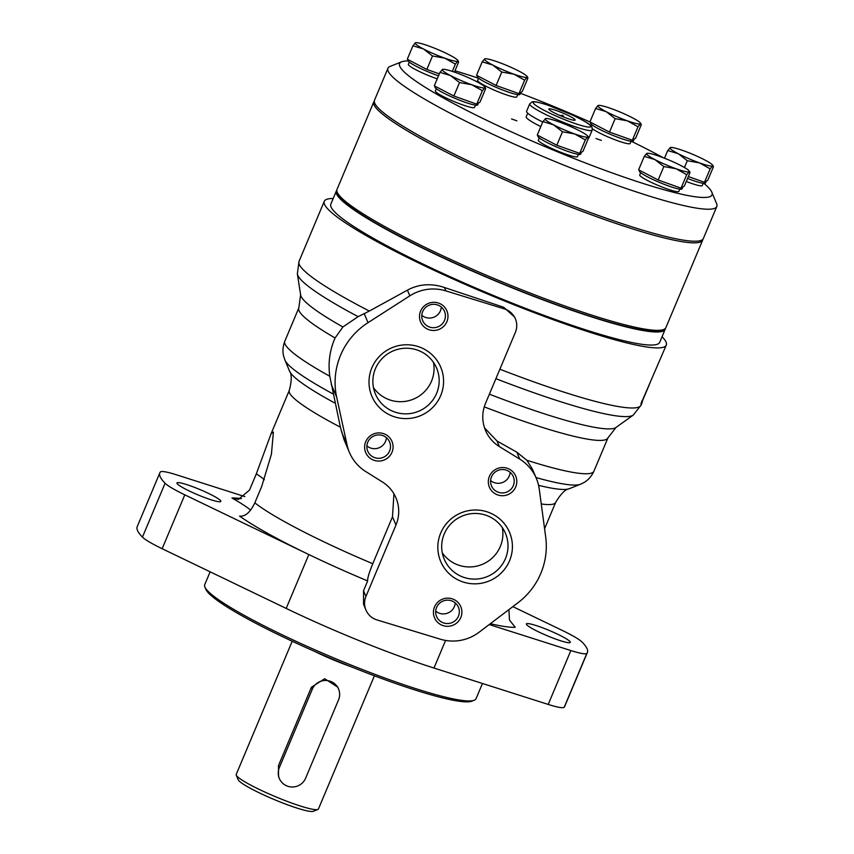 <?xml version="1.0" encoding="UTF-8"?>
<svg xmlns="http://www.w3.org/2000/svg" width="854" height="854" viewBox="0 0 854 854"><rect width="100%" height="100%" fill="white"/><g stroke="black" fill="none" stroke-linecap="round" stroke-linejoin="round"><path stroke-width="1.28" d="M333.199 198.491A185.499 22.129 22.8 0 0 324.274 201.33L299.017 261.399A185.499 22.129 22.8 0 0 369.344 311.048L407.411 290.157C418.855 283.987 431.195 283.101 444.432 287.499L503.689 307.259L514.652 317.101L515.389 318.83A17.838 17.582 157.2 0 0 504.394 308.924L445.852 290.883A42.807 42.188 157.2 0 0 409.813 295.858L368.01 322.663A71.341 70.316 157.2 0 0 336.679 397.195L347.087 445.062A42.807 42.188 157.2 0 0 349.393 452.364A42.807 42.188 157.2 0 0 365.79 471.579L382.346 481.923A35.676 35.163 157.2 0 1 395.968 525.029L365.95 596.444A17.838 17.582 157.2 0 0 376.977 619.919L440.386 639.208A42.807 42.188 157.2 0 0 479.062 632.248L518.026 602.71A71.341 70.316 157.2 0 0 545.685 536.91L539.248 489.064A42.807 42.188 157.2 0 0 536.365 478.475A42.807 42.188 157.2 0 0 519.734 459.1L499.355 446.567A35.676 35.163 157.2 0 1 485.531 403.334L515.368 332.377A17.838 17.582 157.2 0 0 515.389 318.83M649.2 384.93L642.336 401.113M324.274 201.33A185.499 22.129 22.8 0 0 486.705 293.605A185.499 22.129 22.8 0 0 666.28 345.101L640.874 403.953A185.499 22.097 22.8 0 0 642.144 402.533A185.499 22.097 22.8 0 0 642.347 401.188M666.28 345.101A185.499 22.129 22.8 0 0 666.067 342.102A185.499 22.129 22.8 0 0 662.063 336.732M433.458 362.342A33.231 32.751 -22.8 0 1 373.454 387.588M365.928 609.991L363.558 604.344L363.537 590.733L367.658 580.933C367.369 578.553 369.077 572.82 372.771 563.715L392.498 516.787L395.968 525.029M244.831 496.59L176.34 474.771A39.743 4.74 22.8 0 0 160.349 471.974A231.872 27.659 22.8 0 0 159.847 472.806A231.872 27.659 22.8 0 0 165.089 483.236A39.743 4.74 22.8 0 0 184.795 494.84L308.838 554.545A160.531 19.151 22.8 0 0 367.658 580.933M159.847 472.806L137.195 526.683A231.872 27.659 22.8 0 0 142.447 537.102A39.743 4.74 22.8 0 0 162.143 548.716L286.186 608.422A160.531 19.151 22.8 0 0 433.981 668.041L548.215 704.433A39.743 4.74 22.8 0 0 564.206 707.229A231.872 27.659 22.8 0 0 564.707 706.397L587.36 652.52A231.872 27.659 22.8 0 0 582.118 642.101A39.743 4.74 22.8 0 0 562.412 630.487L512.848 606.628M490.345 623.698A160.531 19.151 22.8 0 0 515.229 627.306L509.486 620.068L508.899 609.628M250.596 510.105A92.04 10.974 22.8 0 0 231.978 498.031L238.415 499.398L249.475 490.143L256.339 473.821L271.166 433.533L273.387 432.092L271.423 454.221L261.687 486.513L254.823 502.846C250.361 512.272 245.29 516.702 239.59 516.115A160.531 19.151 22.8 0 0 308.838 554.545L286.186 608.422M489.385 394.196A171.483 20.453 22.8 0 0 615.937 427.491A171.483 20.453 22.8 0 0 616.012 427.438L607.941 437.867A167.662 19.994 22.8 0 0 607.941 437.867L593.925 471.205A167.662 19.994 22.8 0 1 526.875 460.274L532.48 469.241L536.365 478.475M349.393 452.364L343.959 439.447L340.372 427.171A144.475 17.229 22.8 0 1 289.292 390.406L289.292 390.406C291.812 380.66 291.887 374.244 289.538 371.138L284.948 360.121A161.385 19.247 22.8 0 0 284.948 360.132L283.72 356.46C282.407 351.667 282.77 346.596 284.798 341.258L284.798 341.258A167.662 19.994 22.8 0 0 329.804 376.251C327.957 362.95 329.719 350.193 335.078 337.971A167.662 19.994 22.8 0 1 298.815 307.92L300.608 294.854A171.483 20.453 22.8 0 0 300.629 294.94A171.483 20.453 22.8 0 0 342.892 326.975L358.114 316.642L364.21 313.631L368.01 322.663M335.078 337.971L342.892 326.975M484.56 427.918L497.039 441.038L516.809 452.161L526.875 460.274M329.804 376.251L340.372 427.171M393.94 493.825L392.498 516.787M371.874 367.807A37.373 36.839 -22.8 0 1 435.946 359A37.373 36.839 -22.8 0 1 411.041 418.257A37.373 36.839 -22.8 0 1 371.874 367.807M420.606 311.091A14.272 14.059 -22.8 0 1 445.062 307.728A14.272 14.059 -22.8 0 1 435.551 330.349A14.272 14.059 -22.8 0 1 420.606 311.091M365.704 441.689A14.272 14.059 -22.8 0 1 390.161 438.326A14.272 14.059 -22.8 0 1 380.649 460.946A14.272 14.059 -22.8 0 1 365.704 441.689M440.707 533.045A37.373 36.839 -22.8 0 1 504.778 524.239A37.373 36.839 -22.8 0 1 479.863 583.495A37.373 36.839 -22.8 0 1 440.707 533.045M489.427 476.318A14.272 14.059 -22.8 0 1 513.884 472.956A14.272 14.059 -22.8 0 1 504.383 495.587A14.272 14.059 -22.8 0 1 489.427 476.318M434.526 606.927A14.272 14.059 -22.8 0 1 458.982 603.564A14.272 14.059 -22.8 0 1 449.482 626.185A14.272 14.059 -22.8 0 1 434.526 606.927M458.417 616.257A11.86 11.689 -22.8 0 1 436.575 616.449A11.86 11.689 -22.8 0 1 447.517 600.138A11.86 11.689 -22.8 0 1 458.417 616.257M455.246 602.913A11.86 11.689 -22.8 0 1 435.7 611.144M513.318 485.648A11.86 11.689 -22.8 0 1 491.477 485.841A11.86 11.689 -22.8 0 1 502.419 469.54A11.86 11.689 -22.8 0 1 513.318 485.648M510.148 472.315A11.86 11.689 -22.8 0 1 490.602 480.535M505.44 558.623A33.231 32.751 -22.8 0 1 444.208 559.167A33.231 32.751 -22.8 0 1 474.888 513.457A33.231 32.751 -22.8 0 1 505.44 558.623M502.291 527.569A33.231 32.751 -22.8 0 1 442.287 552.826M389.595 451.019A11.86 11.689 -22.8 0 1 367.754 451.211A11.86 11.689 -22.8 0 1 378.696 434.899A11.86 11.689 -22.8 0 1 389.595 451.019M386.424 437.686A11.86 11.689 -22.8 0 1 366.878 445.905M444.496 320.41A11.86 11.689 -22.8 0 1 422.655 320.613A11.86 11.689 -22.8 0 1 433.597 304.302A11.86 11.689 -22.8 0 1 444.496 320.41M441.326 307.077A11.86 11.689 -22.8 0 1 421.78 315.297M436.607 393.384A33.231 32.751 -22.8 0 1 375.386 393.929A33.231 32.751 -22.8 0 1 406.056 348.218A33.231 32.751 -22.8 0 1 436.607 393.384M495.907 378.674A182.649 21.788 22.8 0 0 633.22 415.108A182.649 21.788 22.8 0 0 633.305 415.055L641.034 405.17A185.499 22.129 22.8 0 1 499.878 369.216M299.017 261.399L297.363 273.835A182.649 21.788 22.8 0 0 297.373 273.931A182.649 21.788 22.8 0 0 358.114 316.642M369.344 311.048L364.21 313.631M489.225 624.552L570.856 650.556A39.743 4.74 22.8 0 0 586.858 653.353A231.872 27.659 22.8 0 0 587.36 652.52M570.248 641.984A23.816 2.84 22.8 0 0 548.097 629.974A23.816 2.84 22.8 0 0 526.374 623.911A23.816 2.84 22.8 0 0 547.233 635.76A23.816 2.84 22.8 0 0 570.28 642.368A23.816 2.84 22.8 0 0 570.248 641.984M220.802 501.031A23.816 2.84 22.8 0 0 198.64 489.011A23.816 2.84 22.8 0 0 176.927 482.958A23.816 2.84 22.8 0 0 197.776 494.808A23.816 2.84 22.8 0 0 220.823 501.415A23.816 2.84 22.8 0 0 220.802 501.031M279.333 778.442L278.553 776.596L278.489 765.579L311.422 687.214L324.691 678.727L337.8 687.16L338.568 689.018A14.272 14.059 157.2 0 0 312.286 689.253L279.343 767.607A14.272 14.059 157.2 0 0 292.463 787.004A14.272 14.059 157.2 0 0 305.615 778.207L338.558 699.853A14.272 14.059 157.2 0 0 338.568 689.018M292.196 641.247L236.216 774.429A44.589 5.316 22.8 0 0 236.259 775.144L238.17 779.734A41.024 4.889 22.8 0 0 274.049 799.483A41.024 4.889 22.8 0 0 313.269 811.3L317.88 809.453A44.589 5.316 22.8 0 0 318.425 808.994L374.415 675.802M236.259 775.144A44.589 5.316 22.8 0 0 275.255 796.611A44.589 5.316 22.8 0 0 317.88 809.453M210.137 571.817L204.736 584.659A147.155 17.55 22.8 0 0 204.896 587.008L205.857 589.303A145.372 17.336 22.8 0 0 332.985 659.299A145.372 17.336 22.8 0 0 471.931 701.155L474.237 700.237A147.155 17.55 22.8 0 0 476.041 698.7L482.446 683.478M204.896 587.008A147.155 17.55 22.8 0 0 333.583 657.858A147.155 17.55 22.8 0 0 474.237 700.237M336.828 190.282A178.369 21.275 22.8 0 0 336.337 191.029L330.85 204.095A178.369 21.275 22.8 0 0 331.053 206.978A178.369 21.275 22.8 0 0 497.017 296.978A178.369 21.275 22.8 0 0 659.704 342.337L665.191 329.27A178.369 21.275 22.8 0 0 665.394 328.395M336.337 191.029A178.369 21.275 22.8 0 0 336.551 193.911A178.369 21.275 22.8 0 0 502.504 283.912A178.369 21.275 22.8 0 0 665.191 329.27M374.298 101.146A178.369 21.275 22.8 0 0 373.806 101.893A178.369 21.275 22.8 0 0 374.02 104.775A178.369 21.275 22.8 0 0 539.974 194.776A178.369 21.275 22.8 0 0 702.661 240.134A178.369 21.275 22.8 0 0 702.863 239.259M373.806 101.893L337.02 189.407A178.369 21.275 22.8 0 0 337.223 192.257A178.369 21.275 22.8 0 0 493.206 278.126A178.369 21.275 22.8 0 0 663.697 329.495A178.369 21.275 22.8 0 0 665.885 327.637L702.661 240.134M337.223 192.257L338.184 194.552A176.586 21.062 22.8 0 0 492.609 279.568A176.586 21.062 22.8 0 0 661.391 330.423L663.697 329.495M684.438 167.512L687.289 160.723L678.3 153.731A23.186 2.765 22.8 0 0 699.511 162.89L710.144 168.857L712.588 165.922L713.432 166.786L707.785 180.237L704.497 182.308L688.335 176.554M631.106 141.252L630.167 143.483A21.222 2.53 -157.2 0 1 618.798 141.145A21.222 2.53 -157.2 0 1 598.633 132.487A21.222 2.53 -157.2 0 1 592.441 128.783M687.545 178.443A23.186 2.765 22.8 0 0 705.479 183.044L706.258 181.197M609.5 132.103L615.158 118.653L627.38 120.83L638.013 126.787L632.355 140.237L609.5 132.103L589.933 121.908L595.59 108.458L598.035 105.522A23.186 2.765 22.8 0 0 606.169 111.66L595.59 108.458M562.274 116.496L562.765 115.322L559.957 115.514M564.227 117.276L562.765 115.322M553.936 112.664A14.272 1.697 22.8 0 0 574.955 120.211A14.272 1.697 22.8 0 0 562.637 112.963A14.272 1.697 22.8 0 0 548.844 109.227A14.272 1.697 22.8 0 0 553.936 112.664M585.332 139.917L579.685 153.368L556.829 145.233L537.262 135.039L542.909 121.588L553.488 124.791A23.186 2.765 22.8 0 0 574.71 133.95L585.332 139.917L587.776 136.982A23.186 2.765 22.8 0 0 587.691 136.074A23.186 2.765 22.8 0 0 579.642 130.854A23.186 2.765 22.8 0 0 558.42 121.684A23.186 2.765 22.8 0 0 545.877 118.503A23.186 2.765 22.8 0 0 545.354 118.653A23.186 2.765 22.8 0 0 553.488 124.791L562.476 131.783L574.71 133.95A23.186 2.765 22.8 0 0 587.776 136.982L588.619 137.846L582.972 151.297L579.685 153.368M562.476 131.783L556.829 145.233M687.289 160.723L699.511 162.89A23.186 2.765 22.8 0 0 712.588 165.922A23.186 2.765 22.8 0 0 712.503 165.014A23.186 2.765 22.8 0 0 704.443 159.783A23.186 2.765 22.8 0 0 683.232 150.624A23.186 2.765 22.8 0 0 670.689 147.432A23.186 2.765 22.8 0 0 670.166 147.593A23.186 2.765 22.8 0 0 678.3 153.731L667.721 150.517L664.487 158.214M638.013 126.787L640.457 123.862L641.301 124.716L635.643 138.167L632.355 140.237M615.158 118.653L606.169 111.66A23.186 2.765 22.8 0 0 627.38 120.83A23.186 2.765 22.8 0 0 640.457 123.862L641.301 124.716M482.382 90.705L476.724 104.156L453.869 96.022L434.302 85.816L439.949 72.366L450.538 75.579A23.186 2.765 22.8 0 0 471.75 84.738L482.382 90.705L484.816 87.77L485.67 88.635L480.012 102.085L476.724 104.156M453.869 96.022L459.527 82.571L471.75 84.738A23.186 2.765 22.8 0 0 484.816 87.77L485.67 88.635M415.759 42.721L415.375 42.849A23.186 2.765 22.8 0 0 423.52 48.988L432.498 55.98L426.851 69.43L407.283 59.236L412.93 45.785L423.52 48.988A23.186 2.765 22.8 0 0 444.731 58.157L455.363 64.114L457.797 61.189L458.641 62.043L454.424 72.099M432.498 55.98L444.731 58.157A23.186 2.765 22.8 0 0 457.797 61.189L458.641 62.043M459.527 82.571L450.538 75.579A23.186 2.765 22.8 0 1 442.393 69.441L439.949 72.366M442.778 69.313L442.393 69.441A23.186 2.765 22.8 0 1 442.927 69.291L442.714 69.313M712.588 165.922L713.432 166.786M670.539 147.454L667.721 150.517M703.237 183.311L702.298 185.553A21.222 2.53 -157.2 0 1 686.264 181.486M663.355 157.776A169.444 20.208 22.8 0 0 651.324 151.371A169.444 20.208 22.8 0 0 631.352 141.284M590.701 122.303A169.444 20.208 22.8 0 0 520.417 93.267M478.55 78.248A169.444 20.208 22.8 0 0 454.968 70.807M408.116 60.976A169.444 20.208 22.8 0 0 401.668 61.798A169.444 20.208 22.8 0 0 547.969 147.849A169.444 20.208 22.8 0 0 711.82 192.171A169.444 20.208 22.8 0 0 703.877 183.386M679.795 189.161L678.855 191.392A21.222 2.53 -157.2 0 1 667.486 189.054A21.222 2.53 -157.2 0 1 647.321 180.397A21.222 2.53 -157.2 0 1 639.721 174.942L640.66 172.711M475.464 105.159L474.525 107.401A21.222 2.53 -157.2 0 1 463.156 105.053A21.222 2.53 -157.2 0 1 442.991 96.406A21.222 2.53 -157.2 0 1 435.391 90.951L436.33 88.709M511.557 118.962L516.862 120.809L511.557 118.962M437.237 78.846A21.222 2.53 -157.2 0 1 415.973 69.814A21.222 2.53 -157.2 0 1 408.372 64.36L409.312 62.128M517.716 94.634L516.766 96.876A21.222 2.53 -157.2 0 1 505.408 94.527A21.222 2.53 -157.2 0 1 485.243 85.87A21.222 2.53 -157.2 0 1 477.642 80.425L478.582 78.184M596.028 138.551L601.323 140.398L596.028 138.551M578.425 154.371L577.485 156.613A21.222 2.53 -157.2 0 1 566.117 154.264A21.222 2.53 -157.2 0 1 545.952 145.618A21.222 2.53 -157.2 0 1 538.351 140.163L539.29 137.921M527.719 113.176L526.203 116.784A32.11 3.832 22.8 0 0 537.7 125.026A32.11 3.832 22.8 0 0 540.806 126.605M538.18 135.508L537.913 136.138A23.186 2.765 22.8 0 0 546.218 142.095A23.186 2.765 22.8 0 0 568.252 151.553A23.186 2.765 22.8 0 0 580.667 154.115L581.446 152.258M484.816 87.77A23.186 2.765 22.8 0 0 484.741 86.862A23.186 2.765 22.8 0 0 476.681 81.642A23.186 2.765 22.8 0 0 455.47 72.473A23.186 2.765 22.8 0 0 442.927 69.291M545.738 118.525L542.909 121.588M587.776 136.982L588.619 137.846M658.188 180.013L663.846 166.562L676.069 168.74L686.701 174.696L689.146 171.771L689.989 172.625L684.332 186.076L681.044 188.147L658.188 180.013L638.621 169.818L644.279 156.367L646.724 153.432A23.186 2.765 22.8 0 0 654.858 159.57A23.186 2.765 22.8 0 0 676.069 168.74A23.186 2.765 22.8 0 0 689.146 171.771L689.989 172.625M686.701 174.696L681.044 188.147M689.146 171.771A23.186 2.765 22.8 0 0 689.061 170.853A23.186 2.765 22.8 0 0 681.001 165.633A23.186 2.765 22.8 0 0 659.79 156.463A23.186 2.765 22.8 0 0 647.247 153.282M663.846 166.562L654.858 159.57L644.279 156.367M435.22 86.297L434.953 86.927A23.186 2.765 22.8 0 0 443.258 92.883A23.186 2.765 22.8 0 0 465.291 102.331A23.186 2.765 22.8 0 0 477.706 104.893L478.486 103.046M439.319 73.871L426.851 69.43M408.201 59.716L407.934 60.335A23.186 2.765 22.8 0 0 416.24 66.292A23.186 2.765 22.8 0 0 438.497 75.825M455.363 64.114L452.3 71.394M485.019 58.777L484.634 58.915A23.186 2.765 22.8 0 0 492.779 65.043L501.768 72.046L496.11 85.496L476.543 75.291L482.2 61.84L492.779 65.043A23.186 2.765 22.8 0 0 513.991 74.213L524.623 80.18L527.067 77.244L527.911 78.109L522.253 91.559L518.965 93.63L496.11 85.496M501.768 72.046L513.991 74.213A23.186 2.765 22.8 0 0 527.067 77.244L527.911 78.109M457.797 61.189A23.186 2.765 22.8 0 0 457.723 60.282A23.186 2.765 22.8 0 0 449.663 55.051A23.186 2.765 22.8 0 0 428.441 45.881A23.186 2.765 22.8 0 0 415.898 42.7A23.186 2.765 22.8 0 0 415.375 42.849L412.93 45.785M524.623 80.18L518.965 93.63M527.067 77.244A23.186 2.765 22.8 0 0 526.982 76.337A23.186 2.765 22.8 0 0 518.922 71.106A23.186 2.765 22.8 0 0 497.711 61.947A23.186 2.765 22.8 0 0 485.168 58.755A23.186 2.765 22.8 0 0 484.634 58.915L482.2 61.84M710.144 168.857L704.497 182.308M477.461 75.771L477.205 76.401A23.186 2.765 22.8 0 0 485.51 82.358A23.186 2.765 22.8 0 0 507.532 91.805A23.186 2.765 22.8 0 0 519.947 94.367L520.726 92.52M590.851 122.389L590.594 123.008A23.186 2.765 22.8 0 0 598.9 128.965A23.186 2.765 22.8 0 0 620.922 138.423A23.186 2.765 22.8 0 0 633.348 140.985L634.127 139.127M640.457 123.862A23.186 2.765 22.8 0 0 640.372 122.955A23.186 2.765 22.8 0 0 632.312 117.724A23.186 2.765 22.8 0 0 611.101 108.554A23.186 2.765 22.8 0 0 598.558 105.373M639.539 170.298L639.283 170.917A23.186 2.765 22.8 0 0 647.588 176.874A23.186 2.765 22.8 0 0 669.611 186.332A23.186 2.765 22.8 0 0 682.036 188.894L682.816 187.037M401.668 61.798L390.129 66.409A178.369 21.275 22.8 0 0 387.94 68.267L374.49 100.26A178.369 21.275 22.8 0 0 438.369 146.066A178.369 21.275 22.8 0 0 607.824 218.795A178.369 21.275 22.8 0 0 703.354 238.501L716.805 206.508A178.369 21.275 22.8 0 0 716.602 203.647L711.82 192.171M387.94 68.267A178.369 21.275 22.8 0 0 451.819 114.073A178.369 21.275 22.8 0 0 621.274 186.802A178.369 21.275 22.8 0 0 716.805 206.508M529.715 103.846A33.893 4.046 22.8 0 0 541.842 112.547A33.893 4.046 22.8 0 0 574.048 126.371A33.893 4.046 22.8 0 0 592.196 130.107L592.025 127.246L591.053 125.933C590.189 124.823 586.57 121.77 571.529 114.649L548.012 105.202C535.084 101.039 533.163 101.573 532.053 101.914L529.715 103.846L526.576 111.287A33.893 4.046 22.8 0 0 538.714 119.998A33.893 4.046 22.8 0 0 542.728 122.015M588.587 137.932A33.893 4.046 22.8 0 0 589.068 137.558L592.196 130.107M445.585 640.436L433.981 668.041M363.537 590.733L365.95 596.444M264.356 479.713A92.04 10.974 22.8 0 0 256.339 473.821M484.261 406.888A167.662 19.994 22.8 0 0 607.931 437.867M516.809 452.161L519.734 459.1M535.981 477.557A161.385 19.247 22.8 0 0 580.336 484.293A161.385 19.247 22.8 0 0 580.346 484.293L583.816 482.606C588.16 480.194 591.523 476.393 593.925 471.205M284.948 360.132A161.385 19.247 22.8 0 0 333.306 394.078M331.192 384.161L336.679 397.195M254.823 502.846A144.475 17.229 22.8 0 0 372.771 563.715M541.255 503.977A144.475 17.229 22.8 0 0 555.666 502.376L544.585 528.733M341.386 431.505L347.087 445.062M538.575 485.339A152.823 18.222 22.8 0 0 569.255 488.723A152.823 18.222 22.8 0 0 569.266 488.723L580.346 484.293M289.538 371.138A152.823 18.222 22.8 0 0 335.088 403.163M241.415 498.651A160.531 19.151 22.8 0 0 231.978 498.031M586.858 653.353L564.206 707.229M570.856 650.556L548.215 704.433M165.089 483.236L142.447 537.102M184.795 494.84L162.143 548.716M503.689 307.259L504.394 308.924M407.411 290.157L409.813 295.858M444.432 287.499L445.852 290.883M497.039 441.038L499.355 446.567M311.422 687.214L312.286 689.253M278.489 765.579L279.343 767.607M314.56 651.367A44.589 5.316 22.8 0 0 351.528 666.91M544.382 110.454A31.214 3.726 22.8 0 0 590.53 126.872A31.214 3.726 22.8 0 0 551.022 106.27A31.214 3.726 22.8 0 0 544.382 110.454M642.144 402.533L641.034 405.17M289.292 390.406L271.166 433.533M641.781 400.964L642.379 401.199M615.937 427.491L633.22 415.108M300.629 294.94L297.373 273.931M298.815 307.92L284.798 341.258M555.666 502.376C560.864 493.761 565.391 489.214 569.266 488.723M591.971 124.801L591.352 126.264M712.503 165.014L713.218 165.932M484.741 86.862L485.446 87.781M587.691 136.074L588.406 136.992M689.061 170.853L689.776 171.771M526.982 76.337L527.697 77.244M457.723 60.282L458.427 61.189M640.372 122.955L641.087 123.862"/></g></svg>
